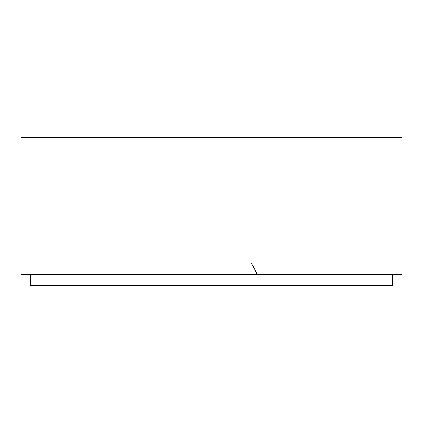 <?xml version="1.0" encoding="UTF-8"?>
<svg xmlns="http://www.w3.org/2000/svg" width="423" height="423" viewBox="0 0 423 423"><rect width="100%" height="100%" fill="white"/><g stroke="black" fill="none" stroke-linecap="round" stroke-linejoin="round"><path stroke-width="0.63" d="M401.85 274.315L401.85 137.264L21.15 137.264L21.15 274.315L401.85 274.315M30.668 274.315L30.668 285.737L392.333 285.737L392.333 274.315M256.692 274.315C256.491 272.253 254.614 268.446 251.061 262.894"/></g></svg>
